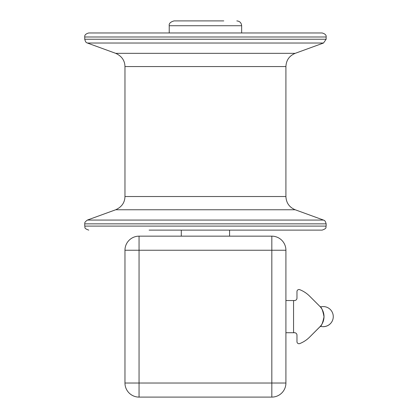 <?xml version="1.0" encoding="UTF-8"?>
<svg xmlns="http://www.w3.org/2000/svg" width="418" height="418" viewBox="0 0 418 418"><rect width="100%" height="100%" fill="white"/><g stroke="black" fill="none" stroke-linecap="round" stroke-linejoin="round"><path stroke-width="0.63" d="M294.695 332.723L285.912 332.723L285.912 383.019L285.912 250.241L285.912 300.537L294.282 300.537M139.053 236.16L139.053 250.241L285.912 250.241A14.081 14.081 0 0 0 271.825 236.16L139.053 236.16A14.081 14.081 0 0 0 124.966 250.241L124.966 383.019A14.081 14.081 0 0 0 139.053 397.1L271.825 397.1A14.081 14.081 0 0 0 285.912 383.019L139.053 383.019L139.053 397.1M326.144 226.101L84.734 226.101L84.734 223.844C85.173 223.311 83.527 222.919 87.383 220.067L115.702 209.758C121.711 207.009 124.804 202.599 124.966 196.523L124.966 66.572C124.804 60.495 121.711 56.085 115.702 53.337L87.383 43.028C87.064 42.521 85.962 43.66 84.734 39.25L84.734 36.993C84.446 35.128 85.789 33.785 88.757 32.97L322.121 32.97C325.105 33.806 326.448 35.143 326.144 36.993L326.144 39.25L323.495 43.028L295.176 53.337C289.308 55.829 286.22 60.239 285.912 66.572L285.912 196.523C286.22 202.85 289.308 207.265 295.176 209.758L323.495 220.067C323.84 220.594 324.906 219.419 326.144 223.844L326.144 226.101C325.329 227.308 327.707 228.139 322.121 230.125L149.111 230.125M319.843 306.368C321.447 306.943 322.837 310.422 324.013 316.813C322.743 323.01 321.353 326.364 319.838 326.892L320.272 326.432M316.734 303.259L319.713 306.232A14.698 14.698 0 0 1 319.713 327.017L309.618 337.112L320.397 326.286A14.698 14.698 0 0 1 319.713 327.022L316.734 330.001M319.713 306.232L309.618 296.143A28.967 28.967 0 0 0 299.727 289.664A2.017 2.017 0 0 0 296.973 291.539L296.973 298.118A2.414 2.414 0 0 1 294.559 300.532L294.361 300.532A0.805 0.805 0 0 0 293.556 301.336L293.556 331.913A0.805 0.805 0 0 0 294.361 332.718L294.559 332.718A2.414 2.414 0 0 1 296.973 335.131L296.973 341.71A2.017 2.017 0 0 0 299.727 343.591A28.967 28.967 0 0 0 309.618 337.112A28.967 28.967 0 0 1 299.727 343.596A2.017 2.017 0 0 1 296.973 341.72L296.973 335.142A2.414 2.414 0 0 0 294.559 332.728L294.361 332.728A0.805 0.805 0 0 1 294.282 332.723M319.713 327.017L316.724 330.001M229.581 230.125L229.581 236.16L181.297 236.16L181.297 230.125M176.375 20.9L183.925 20.9M223.787 20.9L174.055 20.9C170.424 21.94 168.815 23.549 169.227 25.728L241.651 25.728L241.651 32.97M271.825 397.1L271.825 236.16M124.966 383.019L139.053 383.019L139.053 250.241L124.966 250.241M84.734 36.993L326.144 36.993M84.734 39.25L326.144 39.25M87.383 43.028L323.495 43.028M115.702 53.337L295.176 53.337M124.966 66.572L285.912 66.572M124.966 196.523L285.912 196.523M87.383 220.067L323.495 220.067M84.734 223.844L326.144 223.844M115.702 209.758L295.176 209.758M320.392 326.286A10.058 10.058 0 0 0 333.266 316.63L333.266 316.63A10.058 10.016 180 0 1 323.208 326.646M84.734 226.101C85.549 227.308 83.172 228.139 88.757 230.125M333.266 316.63A10.058 10.058 0 0 0 320.397 306.969M241.651 25.728C241.364 22.797 239.754 21.187 236.823 20.9M169.227 25.728L169.227 32.97"/></g></svg>
